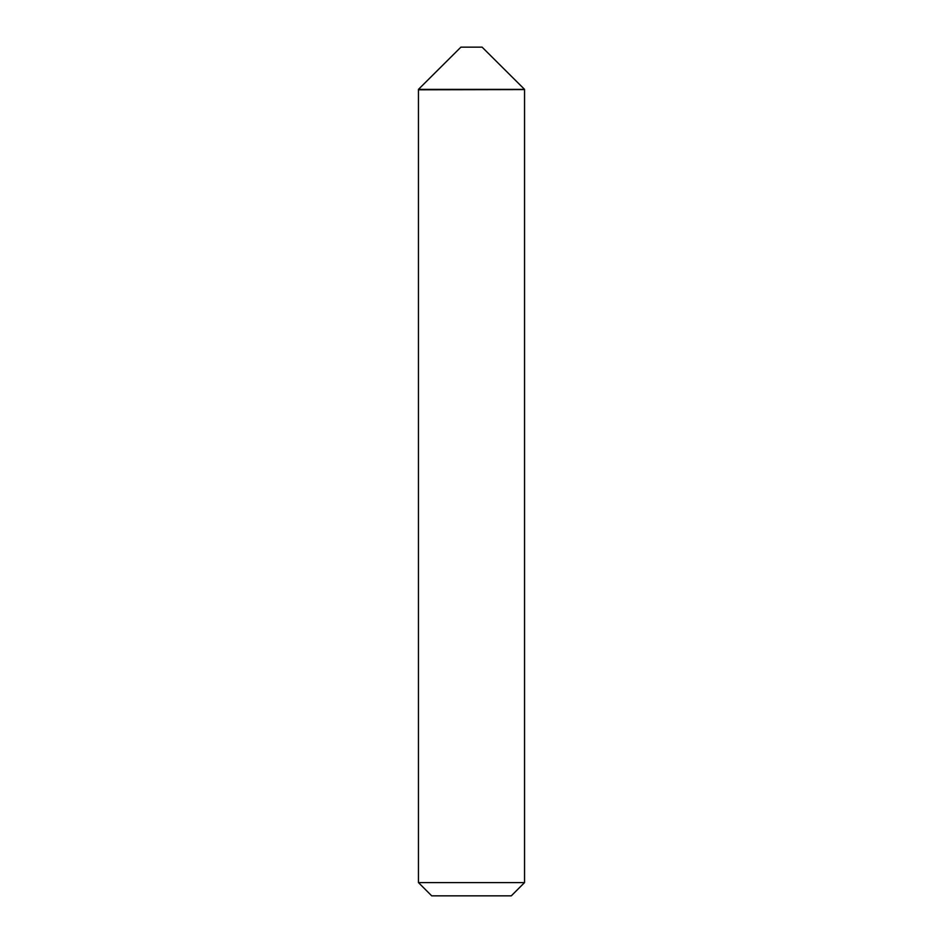 <?xml version="1.0" encoding="UTF-8"?>
<svg xmlns="http://www.w3.org/2000/svg" width="943" height="943" viewBox="0 0 943 943"><rect width="100%" height="100%" fill="white"/><g stroke="black" fill="none" stroke-linecap="round" stroke-linejoin="round"><path stroke-width="1.41" d="M418.456 89.373L460.891 47.15L482.109 47.15L524.544 89.373L418.456 89.373L524.332 89.585L418.456 89.797L418.456 882.589L524.544 882.589L511.283 895.85L431.717 895.85L418.456 882.589M524.544 89.373L418.456 89.797M524.544 89.797L524.544 882.589"/></g></svg>

